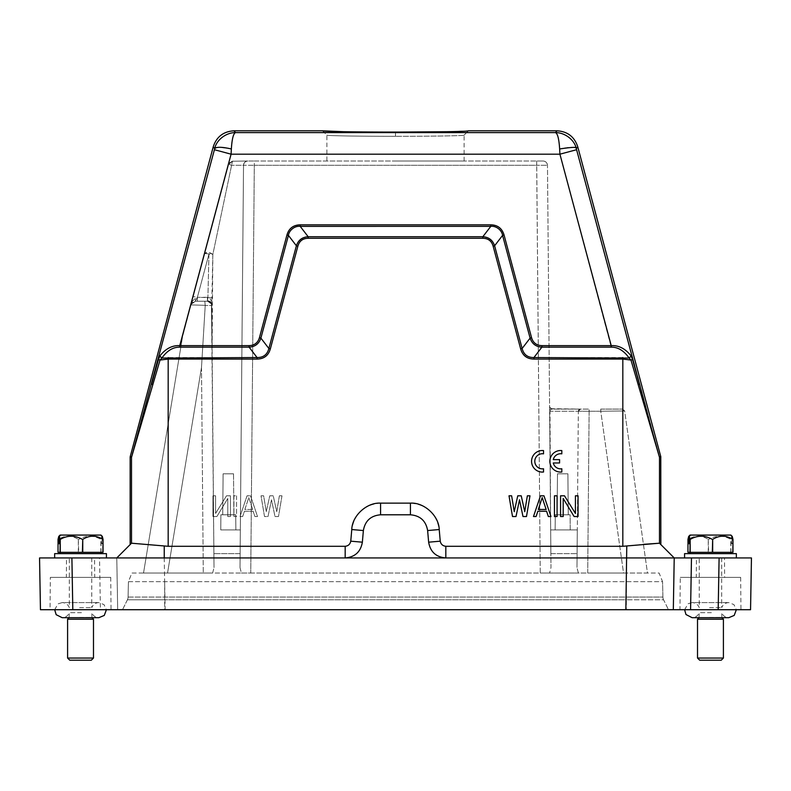 <?xml version="1.0" encoding="UTF-8"?>
<svg xmlns="http://www.w3.org/2000/svg" width="791" height="791" viewBox="0 0 791 791"><rect width="100%" height="100%" fill="white"/><g stroke="black" fill="none" stroke-linecap="round" stroke-linejoin="round"><path stroke-width="0.59" stroke-dasharray="3.96 2.97" d="M395.5 161.008L464.099 161.008L395.5 161.008M464.099 161.008L464.099 135.123C464.89 135.805 431.085 136.309 395.5 136.319C431.095 136.309 465.059 135.795 464.099 135.113L468.42 130.802L464.09 135.142L468.401 130.822L447.044 131.701M39.55 557.942L40.45 609.713L117.681 609.713L116.781 557.942L691.472 557.942M684.571 557.942L736.352 557.942M684.571 553.631L736.352 553.631M712.088 553.631L690.612 553.631L712.088 553.631M708.726 552.336L731.606 552.336L708.726 552.336M732.97 552.336L687.962 552.336M732.248 536.427L732.248 543.704L731.675 543.704L731.675 536.427L730.963 539.393L730.963 552.336M687.962 539.393L688.111 552.336M708.252 552.336L708.252 539.393C701.587 535.161 694.874 535.161 688.111 539.393M708.252 539.393L708.607 552.336M730.755 552.336L730.755 539.393C723.429 535.161 716.043 535.161 708.607 539.393M731.675 536.427L730.311 535.072L690.049 535.072M730.874 535.072L730.311 535.072M732.248 543.704L731.675 543.704M72.812 609.713L71.902 557.942L106.429 557.942L71.902 557.942L99.528 557.942L100.427 609.713M54.648 553.631L106.429 553.631M82.165 553.631L60.689 553.631L82.165 553.631M78.803 552.336L101.683 552.336L78.803 552.336M103.038 552.336L58.03 552.336M102.326 536.427L102.326 543.704L101.752 543.704L101.752 536.427L101.03 539.393L101.03 552.336M58.03 539.393L58.188 552.336M78.329 552.336L78.329 539.393C71.665 535.161 64.951 535.161 58.188 539.393M78.329 539.393L78.685 552.336M100.833 552.336L100.833 539.393C93.496 535.161 86.12 535.161 78.685 539.393M101.752 536.427L100.388 535.072L60.126 535.072M100.951 535.072L100.388 535.072M102.326 543.704L101.752 543.704M127.42 599.786L122.516 609.713L164.676 609.713L122.516 609.713L127.42 599.786A6.476 6.476 0 0 0 128.083 597.067A6.476 6.476 0 0 1 127.42 599.786L164.676 599.786L127.42 599.786A6.476 6.476 0 0 0 128.083 597.067L128.429 581.672L131.879 573.04L659.121 573.04L662.571 581.672L128.429 581.672L131.879 573.04L659.121 573.04L662.571 581.672L662.917 597.067A6.476 6.476 0 0 0 663.58 599.786L668.484 609.713L663.58 599.786L626.324 599.786L663.58 599.786A6.476 6.476 0 0 1 662.917 597.067L128.083 597.067L128.429 581.672L662.571 581.672L662.917 597.067A6.476 6.476 0 0 0 663.58 599.786M99.528 557.942L164.241 557.942L164.231 546.077L131.514 543.209L116.781 557.942L117.681 609.713L750.55 609.713L751.45 557.942M690.573 609.713L740.949 609.713L679.973 609.713L680.26 577.361L740.663 577.361L680.26 577.361M50.051 609.713L111.027 609.713L50.051 609.713L50.337 577.361L110.74 577.361L50.337 577.361M128.083 597.067L164.676 597.067L164.676 609.713L626.324 609.713L164.676 609.713L164.676 597.067L626.324 597.067L626.324 599.786L164.676 599.786L626.324 599.786L626.324 609.713L626.324 597.067L662.917 597.067M718.188 609.713L719.098 557.942L724.487 557.942L710.466 557.942L724.487 557.942L724.655 577.361L710.466 577.361L724.655 577.361M673.319 609.713L674.219 557.942M66.345 577.361L80.534 577.361L66.345 577.361L66.513 557.942L94.564 557.942L66.513 557.942M94.732 577.361L80.534 577.361L94.732 577.361L94.564 557.942M696.268 577.361L710.466 577.361L696.268 577.361L696.436 557.942L710.466 557.942L696.436 557.942M130.159 457.158L131.504 457.336L131.504 543.219L130.159 544.564M164.231 546.077L345.173 546.294L345.173 557.942C354.912 557.062 360.647 551.802 362.367 542.191L363.376 530.553C365.116 520.923 370.841 515.673 380.57 514.793L410.43 514.793C420.169 515.683 425.904 520.933 427.624 530.553L428.633 542.191C430.373 551.821 436.098 557.072 445.827 557.942L445.827 546.294L622.824 546.294L622.824 359.074L630.961 360.043L659.496 457.336L660.841 457.158M643.429 544.346L622.824 546.294M660.841 544.564L659.486 543.209L660.841 544.564M130.228 456.595L131.583 456.773L131.504 457.336L160.039 360.043L168.176 359.074L168.176 546.294M362.357 542.191L350.759 541.173L351.777 529.535C354.595 513.339 364.196 504.539 380.57 503.145L410.43 503.145C426.804 504.539 436.405 513.339 439.223 529.535L440.241 541.173C440.844 544.257 442.703 545.968 445.827 546.294M629.221 358.076L622.824 357.552L622.824 359.074L533.925 359.074C530.504 358.985 527.666 358.076 525.382 356.355C523.345 354.783 521.773 352.302 520.656 348.9L522.139 348.505M520.656 348.9L493.139 246.179C491.468 240.968 488.037 238.338 482.826 238.269L482.826 236.746L308.174 236.736C302.221 237.112 298.296 240.128 296.388 245.783L268.871 348.505C267.299 354.595 263.373 357.611 257.075 357.552L168.176 357.552L161.839 358.066L160.039 360.043L158.467 359.49L159.841 356.009L161.839 358.066C167.079 350.68 173.061 347.041 179.775 347.16L249.106 347.16C255.068 346.784 258.993 343.778 260.901 338.113L268.871 348.505L270.344 348.9C268.317 355.624 263.897 359.015 257.075 359.074L257.085 357.542L249.106 347.16L249.106 345.637L179.775 345.637C172.23 345.232 165.576 348.683 159.841 356.009M482.826 238.269L308.174 238.269C302.716 238.526 299.275 241.166 297.861 246.179L296.398 245.783L288.418 235.402C289.091 230.122 294.954 225.633 300.204 226.364L490.796 226.355L482.826 236.736C488.779 237.112 492.714 240.128 494.612 245.783L502.582 235.402C501.909 230.141 496.056 225.633 490.796 226.364L490.796 224.832L300.204 224.832C293.283 224.951 288.863 228.342 286.945 235.006L288.418 235.402L260.901 338.113L259.428 337.717C257.935 342.899 254.504 345.538 249.106 345.637M350.759 541.173C350.126 544.228 348.267 545.938 345.173 546.294M281.991 495.809L278.491 516.523L275.001 516.523L271.501 499.783L268.011 516.523L264.51 516.523L261.02 495.809L263.64 495.809L266.26 511.678L269.761 495.809L273.251 495.809L276.751 511.678L279.371 495.809L281.991 495.809L279.371 495.809L276.751 511.678L273.251 495.809L269.761 495.809L266.26 511.678L263.64 495.809L261.02 495.809L264.51 516.523L268.011 516.523L271.501 499.783L275.001 516.523L278.491 516.523L281.991 495.809M242.669 516.523L240.049 516.523L247.039 495.809L250.529 495.809L257.52 516.523L254.9 516.523L253.15 511.233L244.419 511.233L242.669 516.523L244.419 511.233L253.15 511.233L254.9 516.523L257.52 516.523L250.529 495.809L247.039 495.809L240.049 516.523L242.669 516.523M236.549 495.809L236.549 516.523L233.928 516.523L233.928 495.809L236.549 495.809L233.928 495.809L233.928 516.523L236.549 516.523L236.549 495.809M230.438 495.809L230.438 516.523L227.808 516.523L227.808 498.459L216.892 516.523L212.957 516.523L212.957 495.809L215.577 495.809L215.577 513.438L226.503 495.809L230.438 495.809L226.503 495.809L215.577 513.438L215.577 495.809L212.957 495.809L212.957 516.523L216.892 516.523L227.808 498.459L227.808 516.523L230.438 516.523L230.438 495.809M645.347 557.942L626.759 557.942L626.759 546.077M522.989 516.523L519.499 499.783L515.999 516.523L512.509 516.523L509.008 495.809L511.629 495.809L514.249 511.678L517.749 495.809L521.239 495.809L524.74 511.678L527.36 495.809L529.98 495.809L526.49 516.523L522.989 516.523M533.48 516.523L540.471 495.809L543.961 495.809L550.951 516.523L548.331 516.523L546.581 511.233L537.85 511.233L536.1 516.523L533.48 516.523M554.451 495.809L557.072 495.809L557.072 516.523L554.451 516.523L554.451 495.809M574.108 516.523L563.192 498.459L563.192 516.523L560.562 516.523L560.562 495.809L564.497 495.809L575.423 513.438L575.423 495.809L578.043 495.809L578.043 516.523L574.108 516.523M152.782 384.683L151.605 384.119L158.467 359.49M308.174 238.269L308.174 236.736L300.204 226.355L300.204 224.832M493.139 246.179L494.612 245.783L522.129 348.505C523.701 354.595 527.627 357.611 533.925 357.552L533.925 359.074M638.218 384.683L639.395 384.119L632.533 359.49L630.961 360.043L629.161 358.066L631.159 356.009C625.424 348.683 618.77 345.222 611.225 345.637L541.894 345.637C536.506 345.538 533.065 342.899 531.572 337.717L530.099 338.113C532.007 343.769 535.932 346.784 541.894 347.16L533.925 357.552L622.824 357.552M659.496 543.219L659.417 456.773L576.59 149.717L559.919 154.186L611.225 347.16C617.929 347.031 623.911 350.67 629.161 358.066M214.41 149.717L231.081 154.186L231.358 148.965C218.118 146.948 212.561 146.849 214.687 148.678L131.583 456.773M252.715 509.473L248.789 497.579L244.854 509.473L252.715 509.473L248.789 497.579L244.854 509.473L252.715 509.473M632.533 359.49L631.159 356.009M234.077 130.802L235.471 132.621C226.612 132.384 216.388 139.681 214.687 148.678L213.244 146.79M531.572 337.717L504.055 235.006C502.147 228.352 497.727 224.96 490.796 224.832M504.055 235.006L502.572 235.402L530.099 338.113L522.129 348.505M541.894 345.637L541.884 347.15L611.225 347.16M231.358 148.965C231.99 139.018 233.365 133.57 235.471 132.621L555.529 132.621C564.22 132.127 574.889 140.136 576.313 148.678C574.671 146.74 569.115 146.839 559.642 148.965L559.919 154.186L231.081 154.186L179.775 347.16M538.285 509.473L542.211 497.579L546.146 509.473L538.285 509.473M343.808 131.701L395.5 132.077L395.5 136.319C359.905 136.309 325.951 135.805 326.901 135.113C326.11 135.805 359.915 136.309 395.5 136.319L395.5 132.077M556.923 130.802L555.529 132.621C557.606 133.491 558.98 138.939 559.642 148.965M223.102 473.809L233.523 473.809L223.102 473.809L233.523 473.809L223.102 473.809L222.736 514.793L235.728 514.793L220.897 514.793L235.728 514.793L220.897 514.793L228.312 514.793L222.736 514.793L223.102 473.809M567.898 473.809L557.477 473.809L567.898 473.809L557.477 473.809L567.898 473.809L568.264 514.793L562.688 514.793L568.264 514.793L562.688 514.793L568.264 514.793L567.898 473.809M191.531 302.834L228.678 164.202L229.479 164.597L228.678 164.202L204.77 253.417L208.943 254.138L207.914 297.307L208.943 254.138L212.828 254.494L208.399 252.28L204.77 253.417C206.945 251.696 209.635 252.062 212.828 254.494L204.77 253.417L190.967 304.911L205.235 305.316L190.967 304.911L195.268 301.223L191.106 304.426L193.202 296.585L197.374 297.307L197.374 301.223L207.42 301.223L207.42 297.307L207.667 301.233L211.523 304.12L211.345 301.223C210.366 298.642 209.239 297.347 207.914 297.327L207.42 301.223L195.268 301.223L196.257 297.564L192.361 301.223L191.106 304.426L191.936 302.795L195.268 301.223L197.374 297.307L196.247 297.554M211.731 302.864L211.731 305.504C211.415 302.953 209.971 301.529 207.42 301.223C209.971 301.529 211.415 302.953 211.741 305.504L212.828 254.494L232.455 161.235L212.828 254.494L212.107 348.129L211.345 301.223M235.866 529.901L228.312 529.901L235.866 529.901L228.312 529.901L235.866 529.901L235.728 514.793L235.866 529.901M570.103 514.793L555.272 514.793L570.103 514.793L555.272 514.793L570.103 514.793L570.242 529.901L562.688 529.901L570.242 529.901L562.688 529.901L570.242 529.901L570.103 514.793M557.121 514.793L562.688 514.793L557.121 514.793L557.477 473.809L557.121 514.793M229.479 164.597L231.634 165.279L229.479 164.597A4.311 3.431 110 0 1 232.455 161.235L247.83 161.008L232.455 161.235A4.311 3.431 -70 0 0 229.479 164.597M193.202 296.585L228.678 164.202L232.841 161.008L229.35 162.817A4.311 4.311 0 0 0 228.678 164.202L229.35 162.817M228.678 164.202L191.106 304.426L195.268 301.223L207.42 301.223C209.971 301.529 211.415 302.953 211.741 305.504L205.225 305.494L211.741 305.504C211.415 302.953 209.971 301.529 207.42 301.223L195.614 301.223M211.484 304.14L214.025 567.602L211.741 305.504C211.415 302.953 209.971 301.529 207.42 301.223L197.018 301.223M211.761 308.035L211.741 305.504M227.017 529.901L240.335 529.901L227.017 529.901M243.519 165.279L240.335 529.901L243.519 165.279C243.846 162.728 245.279 161.305 247.83 161.008A4.311 4.311 90 0 0 243.519 165.279L254.306 165.279L243.519 165.279L240.009 567.602L243.519 165.279L231.634 165.279L243.519 165.279C243.846 162.728 245.279 161.305 247.83 161.008A4.311 4.311 0 0 0 243.519 165.279C243.757 162.738 245.18 161.305 247.781 161.008C245.18 161.305 243.757 162.738 243.519 165.279C243.846 162.728 245.279 161.305 247.83 161.008L247.83 161.008A4.311 4.311 90 0 0 243.519 165.279C243.846 162.728 245.279 161.305 247.83 161.008L254.306 161.008L247.83 161.008L254.306 161.008L254.306 165.279L254.306 161.008L536.693 161.008L254.306 161.008M220.758 529.901L228.312 529.901L220.758 529.901L228.312 529.901L220.758 529.901L220.897 514.793L220.758 529.901M549.587 406.95L551.742 409.095L580.495 409.095A2.155 2.155 90 0 0 578.34 411.231A2.155 2.155 0 0 1 580.495 409.095A2.155 2.155 90 0 0 578.34 411.231L589.127 411.231L578.34 411.231L576.975 567.602L578.34 411.231L580.495 409.095L578.34 411.231A2.155 2.155 0 0 1 580.495 409.095L551.742 409.095L549.982 410.163L551.742 409.095L549.587 406.95L549.607 409.095L549.587 406.95L550.012 408.205M549.992 410.153L550.665 529.901L577.301 529.901L576.975 567.602L577.301 529.901L550.665 529.901L549.626 411.231L578.34 411.231L549.626 411.231M600.755 409.095L622.507 409.095L600.755 409.095L600.755 411.231L624.663 410.944L622.507 409.095L600.755 409.095L600.755 411.231L589.127 411.231L589.127 409.095L587.713 573.04L578.369 573.04L576.975 567.602L578.369 573.04L623.535 573.04L587.713 573.04L589.127 411.231L600.755 411.231L623.535 573.04L647.473 573.04L624.653 410.944L622.507 409.095L600.755 409.095M207.42 300.748C210.001 300.985 211.444 302.251 211.731 304.555L212.107 348.129M240.128 553.631L240.335 529.901L240.128 553.631L213.906 553.631L240.128 553.631L240.009 567.602L240.128 553.631M205.235 305.316L204.78 301.223L205.235 305.316M182.711 335.74L190.977 304.911L182.711 335.74L143.527 573.04L182.711 335.74M547.481 165.279C547.154 162.728 545.721 161.305 543.17 161.008L536.693 161.008L543.17 161.008L536.693 161.008L536.693 165.279L547.481 165.279C547.154 162.728 545.721 161.305 543.17 161.008C545.721 161.305 547.154 162.728 547.481 165.279L254.306 165.279L250.747 573.04L549.597 573.04L550.991 567.602L547.481 165.279C547.243 162.738 545.82 161.305 543.219 161.008C545.82 161.305 547.243 162.738 547.481 165.279L550.991 567.602L550.665 529.901L577.301 529.901L550.665 529.901L550.872 553.631L577.094 553.631L550.872 553.631L550.991 567.602L549.597 573.04L578.369 573.04L540.253 573.04L536.693 161.008M624.663 410.944L600.755 411.231L623.535 573.04L647.473 573.04L624.653 410.944L622.507 409.095M555.134 529.901L562.688 529.901L555.134 529.901L562.688 529.901L555.134 529.901L555.272 514.793L555.134 529.901M549.982 410.163L549.607 409.095M240.009 567.602L241.403 573.04L212.631 573.04L214.025 567.602L212.631 573.04L143.527 573.04L241.403 573.04L240.009 567.602M201.497 367.449L205.225 305.494L201.497 367.449L167.544 573.04L201.497 367.449L203.287 573.04L201.497 367.449M241.403 573.04L250.747 573.04L241.403 573.04M250.747 573.04L540.253 573.04L536.693 165.279L254.306 165.279L250.747 573.04M79.624 607.636L91.756 607.636L79.624 607.636M81.453 557.942L69.321 557.942L81.453 557.942M79.624 617.484L91.756 617.484L79.624 617.484M81.453 612.669L69.321 612.669L81.453 612.669M67.591 619.205L93.486 619.205M93.486 658.043L67.591 658.043M69.756 660.198L91.321 660.198M709.547 607.636L721.679 607.636L709.547 607.636M711.376 557.942L699.244 557.942L711.376 557.942M709.547 617.484L721.679 617.484L709.547 617.484M711.376 612.669L699.244 612.669L711.376 612.669M697.514 619.205L723.409 619.205M723.409 658.043L697.514 658.043M699.679 660.198L721.244 660.198M322.599 130.822L326.901 135.113L326.901 161.008M543.526 472.019L543.526 468.756A7.554 7.554 0 0 1 534.795 461.301A7.554 7.554 0 0 1 543.526 453.836L543.526 450.573A10.787 10.787 0 0 0 531.562 461.301A10.787 10.787 0 0 0 543.526 472.019M553.275 462.972L559.573 462.972L559.573 459.62L553.275 459.62A7.554 7.554 0 0 1 561.818 453.836L561.818 450.573A10.787 10.787 0 0 0 549.854 461.301A10.787 10.787 0 0 0 561.818 472.019L561.818 468.756A7.554 7.554 0 0 1 553.275 462.972M164.231 557.942L165.141 609.713M297.861 246.179L270.344 348.9M257.075 359.074L168.176 359.074L168.176 357.552M427.624 530.553L439.223 529.535M440.241 541.173L428.633 542.191M363.376 530.553L351.777 529.535M380.57 514.793L380.57 503.145M410.43 514.793L410.43 503.145M659.417 456.773L660.772 456.595M576.59 149.717L576.313 148.678L577.756 146.79M286.945 235.006L259.428 337.717M212.107 297.673L197.374 297.307L207.42 297.307M192.361 301.223L191.897 302.854M197.374 297.307L208.943 254.138L197.374 297.307M164.676 581.672L164.676 597.067L164.676 581.672M626.324 581.672L626.324 597.067L626.324 581.672M110.74 577.361L111.027 609.713M740.663 577.361L740.949 609.713M233.523 473.809L233.879 514.793L233.523 473.809M195.268 301.223L197.681 301.223M550.467 408.67L580.495 409.095M578.34 411.231L580.495 409.095L589.127 409.095L580.495 409.095L578.34 411.231M549.616 410.222L549.616 409.639M54.668 609.713L58 603.879L62.202 602.594L98.875 602.594L62.202 602.594C65.633 602.772 68.006 604.453 69.321 607.636L69.321 557.942M69.104 617.702L69.321 612.669C68.006 615.843 65.633 617.524 62.202 617.702M91.974 617.702L91.756 612.669C93.071 615.843 95.444 617.524 98.875 617.702L62.321 617.702M91.756 557.942L91.756 607.636C93.071 604.453 95.444 602.772 98.875 602.594L103.997 604.601L106.409 609.713M684.591 609.713L688.101 603.76L692.125 602.594L728.798 602.594L692.125 602.594C695.556 602.772 697.929 604.453 699.244 607.636L699.244 557.942M699.026 617.702L699.244 612.669C697.929 615.843 695.556 617.524 692.125 617.702M721.896 617.702L721.679 612.669C722.994 615.843 725.367 617.524 728.798 617.702L692.244 617.702M721.679 557.942L721.679 607.636C722.994 604.453 725.367 602.772 728.798 602.594L733.919 604.601L736.332 609.713"/><path stroke-width="1.19" d="M673.319 609.713L674.219 557.942L691.472 557.942L684.571 557.942L684.571 553.631L736.352 553.631L736.352 557.942L691.472 557.942L690.573 609.713L40.45 609.713L39.55 557.942L54.648 557.942L54.648 553.631L106.429 553.631L106.429 557.942M688.674 536.427L687.962 539.393L687.962 552.336L732.97 552.336L732.97 539.393L732.248 536.427L730.874 535.072L690.049 535.072L688.674 536.427L688.674 543.704L689.248 543.704L688.674 543.704M732.97 539.393L732.812 552.336M712.671 552.336L712.671 539.393C719.335 535.161 726.049 535.161 732.812 539.393M712.671 539.393L712.315 552.336M690.167 552.336L690.167 539.393C697.504 535.161 704.88 535.161 712.315 539.393M690.167 539.393L689.97 552.336M689.248 543.704L689.248 536.427L689.97 539.393M689.248 536.427L690.612 535.072M350.759 541.173L362.367 542.191C360.676 551.861 354.951 557.111 345.173 557.942L345.173 546.294C348.267 545.938 350.126 544.228 350.759 541.173L351.777 529.535C352.054 515.791 366.856 502.226 380.57 503.145L410.43 503.145C424.144 502.226 438.956 515.791 439.223 529.535L440.241 541.173C440.864 544.228 442.733 545.928 445.827 546.294L622.824 546.294L659.486 543.209L674.219 557.942L659.496 543.219L674.219 557.942L54.648 557.942M58.752 536.427L58.03 539.393L58.03 552.336L103.038 552.336L103.038 539.393L102.326 536.427L100.951 535.072L60.126 535.072L58.752 536.427L58.752 543.704L59.325 543.704L58.752 543.704M103.038 539.393L102.889 552.336M82.748 552.336L82.748 539.393C89.413 535.161 96.126 535.161 102.889 539.393M82.748 539.393L82.393 552.336M60.245 552.336L60.245 539.393C67.571 535.161 74.957 535.161 82.393 539.393M60.245 539.393L60.037 552.336M59.325 543.704L59.325 536.427L60.037 539.393M59.325 536.427L60.689 535.072M724.487 557.942L751.45 557.942L750.55 609.713L679.973 609.713M626.324 609.713L668.484 609.713L626.324 609.713M751.45 557.942L719.098 557.942L718.188 609.713M72.812 609.713L71.902 557.942L39.55 557.942M130.159 457.158L130.159 544.564L116.781 557.942L131.514 543.209L131.504 457.336L130.159 457.158L130.228 456.595L213.244 146.79C216.566 136.744 223.507 131.415 234.077 130.802L322.58 130.802C321.532 131.484 356.553 132.087 395.5 132.077C434.556 132.097 469.37 131.484 468.42 130.802L556.923 130.802L555.529 132.621C564.388 132.384 574.612 139.681 576.313 148.678C578.429 146.849 572.872 146.948 559.642 148.965L559.919 154.186L611.225 345.637C618.77 345.232 625.424 348.683 631.159 356.009L629.161 358.066L630.961 360.043L622.824 359.074L533.925 359.074C526.994 358.956 522.574 355.564 520.656 348.9L493.139 246.179C491.646 241.008 488.205 238.368 482.826 238.269L308.174 238.269C302.795 238.368 299.354 241.008 297.861 246.179L270.344 348.9C268.436 355.555 264.016 358.946 257.075 359.074L168.176 359.074L160.039 360.043L131.504 457.336L214.41 149.717L231.081 154.186L231.358 148.965C231.981 139.038 233.355 133.59 235.471 132.621L234.077 130.802M362.367 542.191L363.376 530.553C365.066 520.883 370.791 515.633 380.57 514.793L410.43 514.793C420.209 515.633 425.934 520.883 427.624 530.553L428.643 542.191C430.324 551.861 436.049 557.111 445.827 557.942L445.827 546.294M345.173 546.294L168.176 546.294L131.514 543.209M643.429 544.346L659.486 543.209L659.496 457.336L630.961 360.043L632.533 359.49L631.159 356.009M674.219 557.942L645.347 557.942M660.841 544.564L660.772 456.595L577.756 146.79C574.434 136.744 567.493 131.415 556.923 130.802M152.782 384.683L151.605 384.119L158.467 359.49L160.039 360.043L161.839 358.066L159.841 356.009C165.576 348.683 172.23 345.222 179.775 345.637L231.081 154.186L559.919 154.186L576.59 149.717L576.313 148.678L577.756 146.79M161.779 358.076L257.075 357.552L257.075 359.074M638.218 384.683L639.395 384.119L632.533 359.49M297.861 246.179L296.398 245.783L288.418 235.402L260.901 338.113C258.993 343.769 255.068 346.784 249.106 347.16L257.075 357.552C263.373 357.611 267.299 354.595 268.871 348.505L296.388 245.783C298.286 240.128 302.221 237.112 308.174 236.736L482.826 236.736C488.779 237.112 492.704 240.128 494.612 245.783L522.129 348.505C523.701 354.595 527.627 357.611 533.925 357.552L629.161 358.066C623.921 350.68 617.939 347.041 611.225 347.16L541.894 347.16C535.932 346.784 532.007 343.778 530.099 338.113L531.572 337.717L504.055 235.006C502.067 228.372 497.648 224.98 490.796 224.832L300.204 224.832C293.283 225.03 288.863 228.421 286.945 235.006L259.428 337.717C257.876 342.8 254.435 345.44 249.106 345.637L179.775 345.637L179.775 347.16C173.071 347.031 167.089 350.67 161.839 358.066M574.108 516.523L563.192 498.459L563.192 516.523L560.562 516.523L560.562 495.809L564.497 495.809L575.423 513.438L575.423 495.809L578.043 495.809L578.043 516.523L574.108 516.523M554.451 495.809L557.072 495.809L557.072 516.523L554.451 516.523L554.451 495.809M533.48 516.523L540.471 495.809L543.961 495.809L550.951 516.523L548.331 516.523L546.581 511.233L537.85 511.233L536.1 516.523L533.48 516.523M522.989 516.523L519.499 499.783L515.999 516.523L512.509 516.523L509.008 495.809L511.629 495.809L514.249 511.678L517.749 495.809L521.239 495.809L524.74 511.678L527.36 495.809L529.98 495.809L526.49 516.523L522.989 516.523M611.225 347.16L611.225 345.637L541.894 345.637L541.884 347.15L533.925 357.552L533.925 359.074M522.139 348.505L520.656 348.9M482.826 238.269L482.826 236.746L490.796 226.355C496.046 225.633 501.909 230.122 502.572 235.402L494.612 245.783L493.139 246.179M286.945 235.006L288.418 235.402C289.091 230.141 294.944 225.633 300.204 226.364L308.174 236.736L308.174 238.269M259.428 337.717L260.892 338.113L268.871 348.505L270.344 348.9M158.467 359.49L159.841 356.009M538.285 509.473L542.211 497.579L546.146 509.473L538.285 509.473M179.775 347.16L249.106 347.16L249.106 345.637M541.894 345.637C536.545 345.44 533.104 342.8 531.572 337.717M559.642 148.965C559.01 139.018 557.635 133.57 555.529 132.621L235.471 132.621C226.572 132.404 216.408 139.681 214.687 148.678C216.329 146.74 221.885 146.839 231.358 148.965M522.129 348.505L530.099 338.113L502.582 235.402L504.055 235.006M300.204 224.832L300.204 226.364L490.796 226.355L490.796 224.832M322.629 130.841L343.808 131.701M397.952 132.077L447.044 131.701M93.486 658.043L91.321 660.198L69.756 660.198L67.591 658.043L93.486 658.043L93.486 619.205L67.591 619.205L69.104 617.702M723.409 658.043L721.244 660.198L699.679 660.198L697.514 658.043L723.409 658.043L723.409 619.205L697.514 619.205L699.026 617.702M543.526 472.019L543.526 468.756A7.554 7.554 0 0 1 534.795 461.301A7.554 7.554 0 0 1 543.526 453.836L543.526 450.573A10.787 10.787 0 0 0 531.562 461.301A10.787 10.787 0 0 0 543.526 472.019M553.275 462.972L559.573 462.972L559.573 459.62L553.275 459.62A7.554 7.554 0 0 1 561.818 453.836L561.818 450.573A10.787 10.787 0 0 0 549.854 461.301A10.787 10.787 0 0 0 561.818 472.019L561.818 468.756A7.554 7.554 0 0 1 553.275 462.972M625.859 609.713L626.769 546.077M164.241 546.077L164.241 557.942M168.176 357.552L168.176 546.294M660.841 457.158L659.496 457.336L650.39 424.599L576.59 149.717M622.824 546.294L622.824 357.552M428.643 542.191L440.241 541.173M439.223 529.535L427.624 530.553M410.43 503.145L410.43 514.793M380.57 503.145L380.57 514.793M351.777 529.535L363.376 530.553M131.583 456.773L130.228 456.595M660.772 456.595L659.417 456.773M213.244 146.79L214.687 148.678L214.41 149.717M690.612 553.631L689.317 552.336M60.689 553.631L59.394 552.336M67.591 658.043L67.591 619.205M98.816 617.702L104.283 615.418L106.409 609.713M697.514 658.043L697.514 619.205M728.738 617.702L734.206 615.418L736.332 609.713M728.679 617.702L692.244 617.702M684.591 609.713L685.965 614.518L692.125 617.702M721.896 617.702L723.409 619.205M98.756 617.702L62.321 617.702M54.668 609.713L56.171 614.686L62.202 617.702M91.974 617.702L93.486 619.205M100.388 553.631L101.683 552.336M730.311 553.631L731.606 552.336"/></g></svg>

